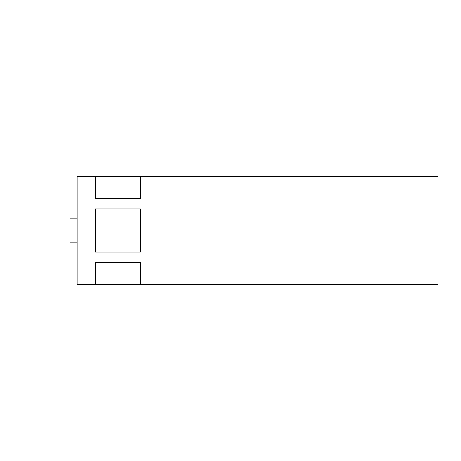 <?xml version="1.0" encoding="UTF-8"?>
<svg xmlns="http://www.w3.org/2000/svg" width="461" height="461" viewBox="0 0 461 461"><rect width="100%" height="100%" fill="white"/><g stroke="black" fill="none" stroke-linecap="round" stroke-linejoin="round"><path stroke-width="0.69" d="M23.05 230.5L23.05 244.929L69.951 244.929L69.951 216.071L23.05 216.071L23.05 230.5M95.208 262.649L95.208 284.276L140.305 284.276L140.305 262.649L95.208 262.649M77.166 230.5L77.166 284.616L437.95 284.616L437.95 176.384L77.166 176.384L77.166 230.5M140.305 230.5L140.305 252.127L95.208 252.127L95.208 208.873L140.305 208.873L140.305 230.5M95.208 198.351L140.305 198.351L140.305 176.724L95.208 176.724L95.208 198.351M69.951 242.227L77.166 242.227M69.951 218.773L77.166 218.773"/></g></svg>
